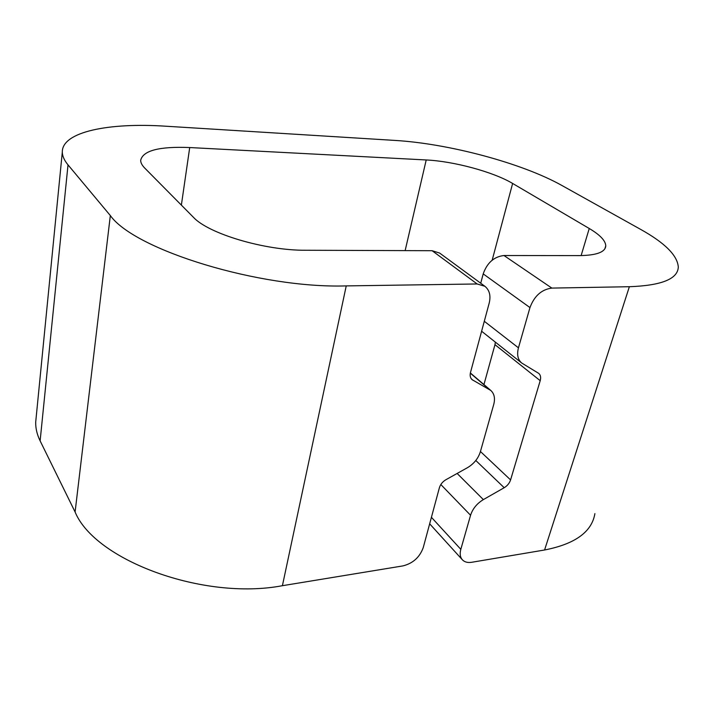<?xml version="1.0" encoding="UTF-8"?>
<svg xmlns="http://www.w3.org/2000/svg" width="714" height="714" viewBox="0 0 714 714"><rect width="100%" height="100%" fill="white"/><g stroke="black" fill="none" stroke-linecap="round" stroke-linejoin="round"><path stroke-width="1.07" d="M36.155 417.449L35.718 421.929C35.513 428.097 36.976 434.407 40.127 440.877L75.095 511.992C94.926 560.365 203.615 600.724 282.405 585.703L402.982 565.89C412.987 563.355 419.743 557.241 423.259 547.558L439.396 487.724C440.431 484.369 442.6 481.7 445.902 479.728L467.384 467.732C473.882 463.859 478.21 458.54 480.361 451.783L493.74 404.436C495.302 398.403 494.329 393.744 490.821 390.469L472.079 379.652C470.267 377.965 469.741 375.546 470.508 372.413L489.188 303.138C490.973 295.712 489.536 290.098 484.895 286.287L477.157 283.967L346.236 285.903C260.003 288.661 134.723 250.034 110.331 215.557L68.017 164.88C64.26 160.329 62.35 156.045 62.305 152.055C61.957 131.644 109.331 122.469 165.568 126.2L394.887 140.417C448.535 143.576 521.863 163.024 561.963 185.515L640.61 229.373C664.921 242.921 677.479 255.478 678.3 267.054C677.818 278.995 661.512 285.546 629.364 286.716L551.842 288.09C541.605 289.456 534.313 295.953 529.966 307.582L518.453 347.834C516.731 354.581 517.802 359.633 521.684 362.998L538.713 373.368C540.587 375.011 541.078 377.438 540.203 380.678L510.581 479.906C509.484 483.191 507.359 485.797 504.2 487.716L483.351 499.604C476.943 503.513 472.677 508.734 470.562 515.258L460.816 549.325C459.637 553.734 460.146 557.223 462.36 559.785C464.555 562.079 467.67 562.909 471.686 562.284L544.577 549.994L629.364 286.716M181.374 205.105L189.71 147.548C159.249 146.316 142.907 150.583 140.667 160.355C140.694 162.765 142.059 165.336 144.746 168.085L193.289 217.154C208.283 233.728 264.867 250.623 305.913 250.257L432.113 250.712L439.654 253.077L484.895 286.287M189.71 147.548L426.213 159.963C453.783 161.257 493.276 171.895 512.625 183.453L589.246 228.498C600.037 234.888 605.543 240.672 605.767 245.857C605.338 252.113 596.583 255.362 579.5 255.603L503.977 255.523L551.842 288.09M594.887 513.625C591.87 531.894 575.1 544.014 544.577 549.994M480.727 283.226L483.199 273.89C487.126 262.77 494.052 256.647 503.977 255.523M540.203 380.678L494.972 344.675L495.329 342.113M494.972 344.675L483.94 384.578M282.405 585.703L346.236 285.903M432.113 250.712L477.157 283.967M75.095 511.992L110.331 215.557M470.33 373.172L489.26 389.371M472.918 380.241L471.374 378.911M40.127 440.877L68.017 164.88M405.141 250.614L426.213 159.963M492.178 260.182L512.625 183.453M581.125 255.594L589.246 228.498M483.199 273.89L529.966 307.582M431.417 517.311L460.816 549.325M440.833 484.538L470.562 515.258M457.139 473.453L483.351 499.604M504.2 487.716L475.801 460.494M510.581 479.906L480.442 451.516M484.297 321.282L518.453 347.834M470.374 372.967L490.821 390.469M35.718 421.929L62.305 152.055M604.838 248.856L605.767 245.857M429.667 523.817L462.36 559.785M481.611 331.242L521.684 362.998"/></g></svg>
